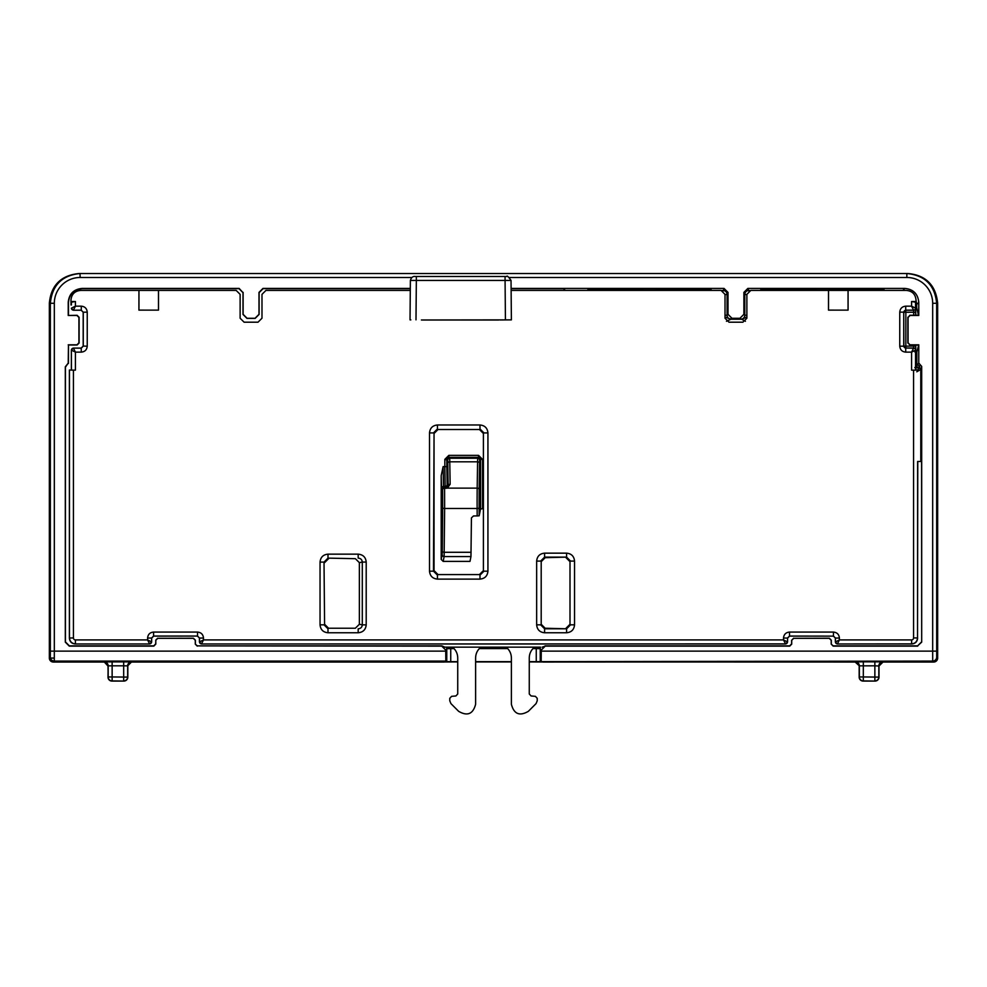 <?xml version="1.0" encoding="UTF-8"?>
<svg xmlns="http://www.w3.org/2000/svg" width="987" height="987" viewBox="0 0 987 987"><rect width="100%" height="100%" fill="white"/><g stroke="black" fill="none" stroke-linecap="round" stroke-linejoin="round"><path stroke-width="1.48" d="M921.587 641.908L917.602 645.88L921.685 642.142L921.587 461.46L917.626 461.46L917.54 637.935L917.774 461.46M511.106 288.414L724.026 288.414L727.999 292.386L727.999 314.322L731.972 318.295L739.917 318.295L745.432 321.293M741.903 319.22L746.875 317.061M445.742 651.136L445.828 661.08L54.297 661.08A3.973 3.973 -135 0 1 50.312 657.108L49.35 658.07A3.973 3.973 45 0 0 53.323 662.043L54.297 661.08L54.322 651.136L445.742 651.136L445.742 650.1L441.769 646.127L197.363 645.88L441.942 645.88L444.866 647.164L540.531 647.164A3.973 3.973 144.5 0 0 540.234 648.669L541.258 650.1L545.231 646.127L542.134 647.164M197.363 645.88L195.278 644.129L195.278 640.292L193.292 638.305L157.784 638.305L155.798 640.292L155.798 644.129L153.812 646.127L69.287 646.127L65.315 642.142L65.315 366.806L68.226 363.13L65.413 367.152L65.413 641.908L69.398 645.88L153.713 645.88L155.699 643.894L155.798 640.292M157.784 638.305L193.39 638.207L195.377 640.193L195.377 643.894M157.686 638.207L155.699 640.193M68.473 363.45L68.473 345.006L68.226 363.13M68.226 344.833L76.949 344.833L78.935 342.834L78.935 317.456L76.949 315.47L68.226 315.47L77.122 315.297L79.108 317.283L79.108 343.02L77.122 345.006L68.473 345.006M68.473 315.297L68.473 302.565C69.287 294.114 73.926 289.487 82.377 288.66L239.027 288.66L242.999 292.633L242.999 314.421L246.972 318.394L255.139 318.394L259.112 314.421L259.112 292.633L263.085 288.66L410.308 288.66M511.106 288.66L563.996 288.66L563.996 290.4M410.296 290.4L265.959 290.4L261.987 294.373L261.987 318.221L258.014 322.194L244.097 322.194L240.125 318.221L240.125 294.373L236.152 290.4L158.5 290.4L158.5 310.128L138.945 310.115L138.945 290.4L138.933 310.128L158.5 310.128L158.488 290.4L80.885 290.4C74.765 290.906 71.446 294.212 70.953 300.344L71.052 305.02L71.446 302.207L75.419 301.516L75.419 306.167L71.446 308.154A1.986 1.986 45 0 0 73.433 310.14L75.419 306.167L81.279 306.167C84.894 306.525 86.881 308.512 87.238 312.139L83.179 312.213L81.193 310.226L73.359 310.226L81.279 310.14L81.279 306.167M71.446 302.207L71.36 305.02M71.36 308.24L73.359 310.226M87.238 312.139L87.238 346.178L83.179 346.092L83.179 312.213M83.179 346.092L81.193 348.078L81.279 352.137L75.419 352.137L73.433 348.164A1.986 1.986 135 0 0 71.446 350.151L75.419 352.137L75.419 370.15L71.446 370.137L71.36 350.064L73.359 348.078L81.193 348.078M75.419 370.15L69.374 370.051L71.36 370.051L71.36 350.064M69.374 370.051L69.374 638.021C69.682 641.686 71.669 643.672 75.345 643.98L149.654 643.98L151.653 641.994L151.653 638.12L153.639 636.134L153.553 632.075L197.536 632.075C201.151 632.433 203.137 634.419 203.495 638.046L199.522 638.046L197.536 636.06L197.536 632.075M69.46 370.137L69.46 637.935C69.818 641.55 71.804 643.536 75.419 643.894L75.419 639.921L147.594 639.921L149.58 643.894A1.986 1.986 -45 0 0 151.566 641.908L147.594 639.921L147.594 638.046L151.566 638.046L153.553 636.06L197.536 636.06L153.639 636.134M197.449 636.134L199.522 638.046L199.522 641.908A1.986 1.986 45 0 0 201.508 643.894L203.495 639.921L199.436 641.994L199.436 638.12M201.422 643.98L785.492 643.894A1.986 1.986 -45 0 0 787.478 641.908L783.505 639.921L785.578 643.98L201.422 643.98L199.436 641.994M785.578 643.98L787.564 641.994L787.564 638.12L789.551 636.134L789.464 632.075L833.447 632.075C837.075 632.433 839.061 634.419 839.406 638.046L835.434 638.046L833.447 636.06L833.447 632.075M203.495 638.046L203.495 639.921L783.505 639.921L783.505 638.046L787.478 638.046L789.464 636.06L833.361 636.134L789.551 636.134M833.361 636.134L835.434 638.046L835.434 641.908A1.986 1.986 45 0 0 837.42 643.894L839.406 639.921L835.347 641.994L835.347 638.12M917.54 370.137L913.567 370.15L913.567 637.935A1.986 1.986 135 0 1 911.581 639.921L911.655 643.98L837.346 643.98L835.347 641.994M911.655 643.98C915.331 643.672 917.318 641.686 917.626 638.021M917.602 645.88L833.287 645.88L831.202 644.129L831.202 640.292L829.216 638.305L793.708 638.305L791.722 640.292L791.722 644.129L789.736 646.127L545.231 646.127M793.708 638.305L829.314 638.207L831.301 640.193L831.301 643.894M793.61 638.207L791.722 640.292M545.058 645.88L789.637 645.88L791.623 643.894L791.623 640.193M444.866 647.164L450.738 647.164L450.738 661.66L446.766 661.635L446.766 648.669A3.973 3.973 -144.5 0 0 446.469 647.164M460.67 647.164L540.531 647.164M480.854 647.164L452.49 647.164C455.908 649.989 457.66 653.616 457.734 658.045L457.734 693.984L455.92 695.958L451.59 696.341L449.776 698.315L449.776 700.819L450.948 703.62L458.647 711.331C467.382 716.414 473.044 714.07 475.611 704.311L475.611 658.045C475.685 653.616 477.437 649.989 480.854 647.164M534.51 647.164L506.146 647.164C509.563 649.989 511.315 653.616 511.389 658.045L511.389 704.311C513.968 714.07 519.618 716.414 528.353 711.331L536.052 703.62L537.224 700.819L537.224 698.315L535.41 696.341L531.08 695.958L529.266 693.984L529.266 658.045C529.34 653.616 531.092 649.989 534.51 647.164M917.713 646.127L833.188 646.127L831.202 644.129M921.685 642.142L921.685 366.411L918.774 363.068L918.774 344.833L916.849 351.927L916.849 365.782A1.789 1.789 35 0 0 918.638 367.571L920.316 364.832M918.774 363.068L917.959 364.191A1.789 1.789 -145 0 0 919.748 365.98L919.193 367.843L920.785 369.422L916.8 371.815M915.788 367.843L919.193 367.843L917.774 370.187M859.171 677.107A3.973 3.973 0 0 0 863.144 681.079L863.317 680.919A3.973 3.973 -135 0 1 859.344 676.946L859.171 666.015L859.171 677.107A3.973 3.973 45 0 0 863.144 681.079L875.025 681.079A3.973 3.973 -45 0 0 879.01 677.107L879.01 666.015L882.983 662.043L933.677 662.043A3.973 3.973 -45 0 0 937.65 658.07L937.65 303.243L932.678 303.317A25.835 25.835 -31.6 0 0 906.843 277.483L906.843 273.51C924.942 275.274 934.886 285.218 936.651 303.317L936.688 657.108A3.973 3.973 135 0 1 932.703 661.08L933.677 662.043A3.973 3.973 0 0 0 937.65 658.07L936.688 657.108M933.677 662.043L882.81 661.882A3.973 3.973 -45 0 0 878.837 665.855L878.837 676.946A3.973 3.973 135 0 1 874.864 680.919L874.864 665.818L859.344 665.855A3.973 3.973 45 0 0 855.371 661.882L863.317 661.833L863.317 676.946L859.344 676.946L859.344 665.855L855.198 662.043L529.266 661.956M444.162 662.043L131.802 662.043L457.734 661.956M475.611 661.956L511.389 661.956M445.828 661.08L446.766 661.635M450.738 661.66L457.734 661.66M475.611 661.66L511.389 661.66M529.266 661.66L536.262 661.66L536.262 648.57L540.234 648.669L540.234 661.635L536.262 661.66M541.172 661.08L541.258 651.136L932.678 651.136L932.703 661.08L540.234 661.635M541.258 651.136L541.258 650.1M445.742 650.1L446.766 648.669L454.008 648.57M79.157 273.51C60.923 275.435 50.991 285.342 49.35 303.243L54.322 303.317L54.322 651.136L50.349 651.136L50.349 303.317C52.114 285.218 62.058 275.274 80.157 273.51L79.157 273.51C61.095 275.262 51.151 285.181 49.35 303.243L49.35 658.07A3.973 3.973 0 0 0 53.323 662.043L104.017 662.043L53.323 662.043M54.322 303.317A25.835 25.835 44.4 0 1 80.157 277.483L79.984 273.51L907.843 273.51C925.905 275.262 935.849 285.181 937.65 303.243C935.688 285.021 925.744 275.114 907.843 273.51M104.19 661.882A3.973 3.973 45 0 1 108.163 665.855L112.136 665.818L112.136 676.946L108.163 676.946L108.163 665.855L107.99 677.107A3.973 3.973 45 0 0 111.975 681.079L112.136 680.919A3.973 3.973 -135 0 1 108.163 676.946L107.99 666.015L104.19 661.882L131.629 661.882A3.973 3.973 -45 0 0 127.656 665.855L131.629 661.882M123.683 661.833L123.683 665.818L127.656 665.855L127.656 676.946A3.973 3.973 135 0 1 123.683 680.919L123.683 665.818L112.136 665.818L112.136 661.833M197.264 646.127L195.278 644.129M242.999 292.633L239.138 288.414L82.143 288.414C73.692 289.24 69.053 293.879 68.226 302.33L68.226 315.47M243.11 292.386L243.11 314.322L247.083 318.295L255.028 318.295L259.001 314.322L259.001 292.386L262.974 288.414L410.308 288.414M739.917 318.295L743.89 314.322L743.89 292.386L747.862 288.414L904.857 288.414C913.308 289.24 917.947 293.879 918.774 302.33L918.774 315.47L910.051 315.47L908.065 317.456L908.065 342.834L910.051 344.833L918.774 344.833M919.193 367.843A1.592 1.592 -163.3 0 1 920.785 369.422L920.785 461.46M914.863 352.026L916.849 351.927M915.874 307.413L916.664 307.537L918.453 315.223L909.829 315.248L908.065 317.456M908.065 342.834L909.829 345.055L918.453 345.08M726.457 321.293L730.972 319.22L725.013 317.061M915.788 315.248L915.554 302.207L915.554 308.154L911.581 306.167L911.581 301.516L916.047 301.516L916.047 300.344C915.554 294.212 912.235 290.906 906.115 290.4L848.067 290.4L848.067 310.128L828.512 310.115L828.512 290.4L828.5 310.128L848.067 310.128L848.055 290.4L750.848 290.4L746.875 294.373L746.875 318.221L742.903 322.194L728.986 322.194L725.013 318.221L725.013 294.373L721.041 290.4L511.13 290.4M917.774 369.891L915.788 369.891L915.788 345.055M913.567 370.15L911.581 370.15L911.581 352.137L915.554 350.151L915.554 370.137L911.581 370.15M70.953 301.516L75.419 301.516M498.706 320.01L422.707 320.01M366.202 562.059C365.758 557.273 363.08 554.632 358.182 554.151L358.182 558.124C360.674 558.321 362.044 559.629 362.291 562.059L366.202 562.059L366.202 624.857C365.721 629.669 363.043 632.309 358.182 632.766L358.182 628.793C360.674 628.596 362.044 627.288 362.291 624.857L366.202 624.857M320.047 562.096C320.528 557.273 323.168 554.62 327.992 554.151L327.992 558.124L324.02 562.096L320.047 562.096L320.047 624.82L324.02 624.82L327.992 628.793L327.992 632.766C323.168 632.297 320.516 629.644 320.047 624.82M536.657 624.82C537.125 629.657 539.778 632.297 544.602 632.766L544.602 628.793L540.629 624.82L536.657 624.82L536.657 561.097C537.125 556.273 539.778 553.621 544.602 553.152L544.602 557.124L540.629 561.097L536.657 561.097M566.6 632.766C571.424 632.297 574.076 629.657 574.545 624.82L570.572 624.82L566.6 628.793L566.6 632.766L544.602 632.766M574.545 561.097C574.076 556.273 571.424 553.621 566.6 553.152L566.6 557.124L570.572 561.097L574.545 561.097L574.545 624.82M429.505 432.923C429.987 428.099 432.627 425.446 437.451 424.978L437.451 428.95L433.478 432.923L429.505 432.923L429.505 571.165L433.478 571.165L437.451 575.137L437.451 579.11C432.627 578.641 429.987 575.989 429.505 571.165M487.936 571.165C487.467 575.989 484.814 578.641 479.99 579.11L479.99 575.137L483.963 571.165L487.936 571.165L487.936 432.923L483.963 432.923L479.99 428.95L479.99 424.978C484.814 425.446 487.467 428.099 487.936 432.923M421.387 319.985L511.389 319.874L511.032 280.419C508.305 276.607 506.899 275.287 506.837 276.496L505.073 276.496L505.073 280.444L510.242 280.444M411.184 280.444L416.341 280.444L416.341 276.496L505.073 276.496M416.341 276.496L414.626 276.496M425.064 276.496L439.351 276.496M510.6 319.887L500.039 319.985M414.565 276.496C415.848 276.619 411.838 275.274 410.382 280.431L410.024 319.85L410.826 319.887M915.788 310.276L916.047 301.516M911.581 301.516L915.554 302.207M905.721 306.167L905.721 310.14L903.734 312.139L899.762 312.139C900.119 308.512 902.106 306.525 905.721 306.167L911.581 306.167L913.567 310.14A1.986 1.986 -45 0 0 915.554 308.154L915.689 315.248M915.689 312.25L913.703 312.25L913.567 310.14L905.721 310.14L905.844 312.25L903.858 312.25A1.986 1.986 135 0 1 905.844 310.263L913.678 310.263A1.986 1.986 -45 0 0 915.677 308.277M915.689 345.055L915.554 350.151A1.986 1.986 -135 0 0 913.567 348.164L911.581 352.137L905.721 352.137C902.106 351.779 900.119 349.793 899.762 346.178L903.734 346.178L905.721 348.164L905.721 352.137M915.689 346.055L913.703 346.055L913.567 348.164L905.844 348.041A1.986 1.986 45 0 1 903.858 346.055L903.734 312.139L903.734 346.178L913.703 346.055L913.703 345.055M324.587 624.265L324.02 562.096L324.587 624.265L328.56 628.238L355.345 628.238L359.367 624.277L359.367 562.639L355.345 558.679L327.992 558.124L355.345 558.679M324.587 562.652L328.56 558.679M545.169 628.238L566.6 628.793L544.602 628.793L545.169 628.238L541.197 624.265L541.197 561.665L545.169 557.692L544.602 557.124L566.6 557.124L545.169 557.692M566.032 557.692L570.005 561.665L570.005 624.265L566.032 628.238M434.046 570.609L434.046 433.478L438.018 429.505L479.435 429.505L483.408 433.478L483.408 570.609L479.435 574.582L438.018 574.582L434.046 570.609L433.478 571.165L434.046 433.478M443.138 466.617L444.841 466.617L445.149 486.492L443.508 486.492L443.138 466.617L441.189 475.648L441.189 559.395L443.175 561.393L469.997 561.393L470.959 556.569L444.125 556.569L444.643 508.478A1.986 0.753 -179.6 0 1 442.657 507.713A236.473 4.133 90 0 1 442.25 551.165L442.139 554.595A1.986 1.974 11.3 0 0 444.125 556.569L443.175 561.393M482.532 459.35L480.546 459.35L478.559 457.363L478.559 455.377L482.532 459.35L482.532 508.749L480.546 508.922L479.176 515.819L473.427 515.991L471.428 517.916L470.959 556.569M441.189 475.648L441.522 488.479L442.608 489.552A1.986 1.986 -45 0 1 444.594 487.566L444.594 488.294A1.986 1.258 179.2 0 0 442.608 489.552L442.657 507.713M447.728 460.25L448.16 485.53A1.986 1.283 -0.8 0 1 450.146 484.247L449.714 458.264A1.986 1.986 135 0 0 447.728 460.25L444.841 459.35L448.826 455.377L448.826 457.363L446.84 459.35L446.84 466.617L444.841 466.617L444.841 459.35M441.522 488.479A1.986 1.986 135 0 1 443.508 486.492L444.594 487.566L446.235 487.566L445.149 486.492A1.986 1.986 135 0 0 447.136 484.506L448.16 485.53L446.235 488.294L444.594 488.294L444.643 508.478L477.128 508.478L477.177 515.991M477.103 500.902L477.128 508.478A1.986 0.753 179.6 0 0 479.114 507.713L479.164 489.404A1.986 1.283 -179.2 0 0 477.177 488.133L477.103 500.902M450.146 484.247L447.321 488.133L446.235 488.294M447.839 463.088A1.986 1.283 -0.8 0 1 449.825 461.817L477.56 461.817A1.986 1.283 0.8 0 1 479.546 463.088L479.645 460.25A1.986 1.986 -135 0 0 477.659 458.264L449.714 458.264L448.826 457.363L478.559 457.363L477.659 458.264L477.177 488.133L447.321 488.133L446.778 487.492M688.445 290.4A1.986 1.986 55 0 0 687.705 290.264L706.68 290.264A1.986 1.986 -55 0 0 705.939 290.4M641.525 290.4L657.465 290.4M593.064 290.4A1.986 1.986 55 0 0 592.323 290.264L611.286 290.264A1.986 1.986 -55 0 0 610.546 290.4M711.109 289.623A61.601 0.753 180 0 0 649.508 288.87A61.601 0.753 180 0 0 587.894 289.623L587.894 289.623A61.601 0.753 180 0 0 649.495 290.375A61.601 0.753 180 0 0 711.109 289.623L711.109 289.623M723.113 290.992L724.026 288.414M740.916 319.22L730.972 319.22M729.985 319.22L731.972 318.295M743.89 292.386L744.803 294.508A3.973 3.973 -23.2 0 1 748.775 290.523L748.775 290.992M765.949 290.4A1.986 1.986 55 0 0 765.209 290.264L784.184 290.264A1.986 1.986 -55 0 0 783.444 290.4M861.343 290.4A1.986 1.986 55 0 0 860.602 290.264L879.565 290.264A1.986 1.986 -55 0 0 878.825 290.4M814.423 290.4L830.363 290.4M883.994 289.623A61.601 0.753 180 0 0 822.393 288.87A61.601 0.753 180 0 0 760.78 289.623L760.78 289.623A61.601 0.753 180 0 0 822.393 290.375A61.601 0.753 180 0 0 883.994 289.623L883.994 289.623M916.047 300.369L916.664 304.44L918.774 302.33M907.843 343.069L907.843 317.234M888.177 273.51L883.205 273.51M715.291 273.51L583.712 273.51L715.291 273.51M917.959 364.191L914.789 367.657L918.638 367.571M920.785 369.422L921.685 366.411M875.025 681.079L875.025 681.079A3.973 3.973 0 0 0 879.01 677.107L863.317 676.946L863.317 680.919L875.025 681.079L863.144 681.079M855.371 661.882L542.838 662.043M863.317 661.833L882.81 661.882M932.678 303.317L932.678 651.136L936.651 651.136M536.262 647.164L536.262 648.57L532.992 648.57M507.663 648.57L479.337 648.57M50.349 651.136L50.312 657.108M53.323 658.07L49.35 658.07M107.99 677.107A3.973 3.973 0 0 0 111.975 681.079L123.856 681.079L112.136 680.919L112.136 676.946L127.829 677.107L127.829 666.015L127.829 677.107A3.973 3.973 -45 0 1 123.856 681.079L123.856 681.079A3.973 3.973 0 0 0 127.829 677.107M906.843 277.483L509.687 277.483M411.727 277.483L80.157 277.483M913.567 637.935L917.54 637.935C917.182 641.55 915.196 643.536 911.581 643.894L837.346 643.98M87.238 346.178C86.881 349.793 84.894 351.779 81.279 352.137M899.762 346.178L899.762 312.139M839.406 638.046L839.406 639.921L911.581 639.921M783.505 638.046C783.863 634.419 785.849 632.433 789.464 632.075M147.594 638.046C147.939 634.419 149.925 632.433 153.553 632.075M75.419 639.921A1.986 1.986 -135 0 1 73.433 637.935L73.433 370.15M327.992 554.151L358.182 554.151M358.182 632.766L327.992 632.766M544.602 553.152L566.6 553.152M479.99 579.11L437.451 579.11M437.451 424.978L479.99 424.978M81.193 310.226L83.266 312.139L83.266 346.178L81.279 348.164L73.359 348.078M415.996 319.837L416.341 280.444L505.073 280.444L505.43 319.837M69.374 638.021L73.433 637.935M149.654 643.98L75.345 643.98M151.653 641.994L151.653 638.12M787.564 641.994L787.564 638.12M913.703 315.248L913.703 312.25L905.844 312.25L905.844 348.041L913.678 348.041A1.986 1.986 -135 0 1 915.677 350.027M359.367 624.277L362.291 624.857L362.291 562.059L359.367 562.639M328.56 628.238L355.345 628.238M541.197 561.665L541.197 624.265M570.005 561.665L570.005 624.265M479.435 429.505L438.018 429.505M483.408 570.609L483.408 433.478M438.018 574.582L479.435 574.582M448.826 455.377L478.559 455.377M442.139 554.595L441.189 559.395M447.136 484.506L446.84 466.617M479.164 489.404L479.546 463.088M480.546 508.922L480.546 459.35L479.645 460.25M479.176 515.819A236.461 4.121 -90 0 1 479.114 507.713M471.083 552.288L444.236 552.288A1.986 1.123 -179.3 0 1 442.25 551.165M722.052 290.523L723.113 290.523A3.973 3.973 23.2 0 1 727.086 294.508L727.999 292.386M564.971 290.4L564.33 288.92M727.999 314.322L727.086 315.223L727.086 294.508L725.013 294.508M731.059 319.196A3.973 3.973 45 0 1 727.086 315.223L725.013 315.26M740.83 319.196A3.973 3.973 -45 0 0 744.803 315.223L743.89 314.322M746.875 315.26L744.803 315.223L744.803 294.508L746.875 294.508M749.836 290.523L748.775 290.523L747.862 288.414M904.857 288.414L902.871 290.4M915.961 304.44L916.664 304.44L916.664 307.537M915.788 363.685L916.849 363.685M874.864 661.833L874.864 665.818L879.01 666.015L879.01 677.107M111.975 681.079L123.856 681.079M426.285 276.496L437.167 276.496"/></g></svg>
